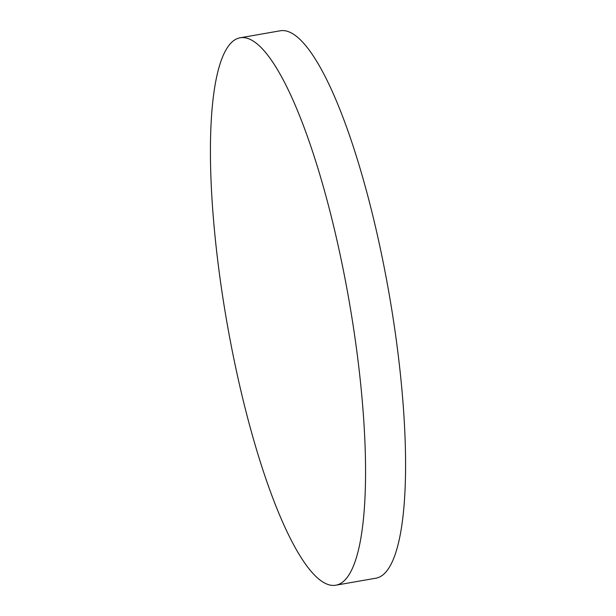 <?xml version="1.0" encoding="UTF-8"?>
<svg xmlns="http://www.w3.org/2000/svg" width="616" height="616" viewBox="0 0 616 616"><rect width="100%" height="100%" fill="white"/><g stroke="black" fill="none" stroke-linecap="round" stroke-linejoin="round"><path stroke-width="0.92" d="M231.339 42.658A277.855 62.031 -99.9 0 0 230.738 343.15A277.855 62.031 -99.9 0 0 335.859 585.2A277.855 62.031 -99.9 0 0 344.644 580.341A277.855 62.031 -99.9 0 0 345.245 279.849A277.855 62.031 -99.9 0 0 240.125 37.799A277.855 62.031 -99.9 0 0 231.339 42.658M335.859 585.2L375.875 578.201A277.855 62.031 -99.9 0 0 384.661 573.342A277.855 62.031 -99.9 0 0 385.262 272.85A277.855 62.031 -99.9 0 0 280.141 30.8L240.125 37.799"/></g></svg>

